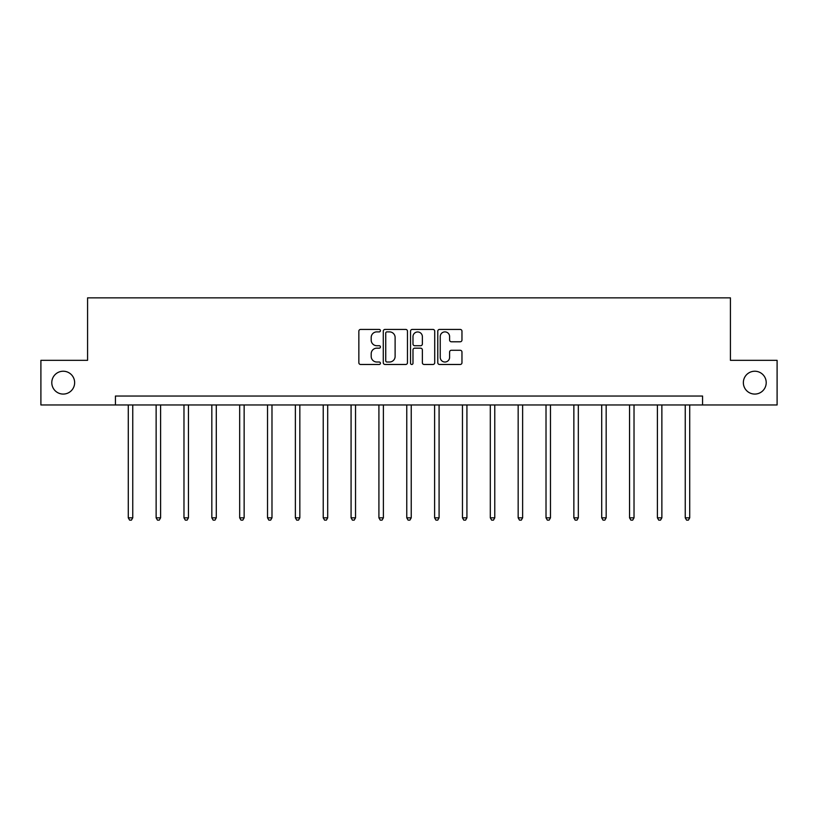 <?xml version="1.0" encoding="UTF-8"?>
<svg xmlns="http://www.w3.org/2000/svg" width="818" height="818" viewBox="0 0 818 818"><rect width="100%" height="100%" fill="white"/><g stroke="black" fill="none" stroke-linecap="round" stroke-linejoin="round"><path stroke-width="1.23" d="M743.357 382.65A11.421 11.421 0 0 0 754.789 394.071A11.421 11.421 0 0 0 766.21 382.65A11.421 11.421 0 0 0 754.789 371.229A11.421 11.421 0 0 0 743.357 382.65M51.79 382.65A11.421 11.421 0 0 0 63.211 394.071A11.421 11.421 0 0 0 74.642 382.65A11.421 11.421 0 0 0 63.211 371.229A11.421 11.421 0 0 0 51.79 382.65M380.442 330.656A1.227 1.227 0 0 0 379.215 329.429L360.595 329.429A1.748 1.748 0 0 0 358.846 331.178L358.846 362.722A1.748 1.748 0 0 0 360.595 364.47L379.215 364.47A1.227 1.227 0 0 0 380.442 363.243A1.227 1.227 0 0 0 379.215 362.016L376.801 362.016A5.603 5.603 0 0 1 371.198 356.413L371.198 353.785A5.603 5.603 0 0 1 376.801 348.171L379.215 348.171A1.227 1.227 0 0 0 380.442 346.944A1.227 1.227 0 0 0 379.215 345.717L376.801 345.717A5.603 5.603 0 0 1 371.198 340.114L371.198 337.486A5.603 5.603 0 0 1 376.801 331.883L379.215 331.883A1.227 1.227 0 0 0 380.442 330.656M460.207 341.781A1.748 1.748 0 0 0 461.966 340.022L461.966 331.178A1.748 1.748 0 0 0 460.207 329.429L439.532 329.429A1.748 1.748 0 0 0 437.783 331.178L437.783 362.722A1.748 1.748 0 0 0 439.532 364.47L460.207 364.47A1.748 1.748 0 0 0 461.966 362.722L461.966 352.026A1.748 1.748 0 0 0 460.207 350.278L451.362 350.278A1.748 1.748 0 0 0 449.603 352.026L449.603 357.333A4.683 4.683 0 0 1 444.92 362.016A4.683 4.683 0 0 1 440.237 357.333L440.237 336.566A4.683 4.683 0 0 1 444.92 331.883A4.683 4.683 0 0 1 449.603 336.566L449.603 340.022A1.748 1.748 0 0 0 451.362 341.781L460.207 341.781M115.43 404.961L40.9 404.961L40.9 360.339L87.577 360.339L87.577 297.854L730.423 297.854L730.423 360.339L777.1 360.339L777.1 404.961L702.57 404.961L702.57 396.035L115.43 396.035L115.43 404.961L702.57 404.961M407.466 331.178A1.748 1.748 0 0 0 405.718 329.429L385.043 329.429A1.748 1.748 0 0 0 383.284 331.178L383.284 362.722A1.748 1.748 0 0 0 385.043 364.47L405.718 364.47A1.748 1.748 0 0 0 407.466 362.722L407.466 331.178M412.282 329.429L432.957 329.429A1.748 1.748 0 0 1 434.716 331.178L434.716 362.722A1.748 1.748 0 0 1 432.957 364.47L424.113 364.47A1.748 1.748 0 0 1 422.364 362.722L422.364 349.93A1.748 1.748 0 0 0 420.605 348.171L414.736 348.171A1.748 1.748 0 0 0 412.988 349.93L412.988 363.243A1.227 1.227 0 0 1 411.761 364.47A1.227 1.227 0 0 1 410.534 363.243L410.534 331.178A1.748 1.748 0 0 1 412.282 329.429M386.965 331.883A1.227 1.227 0 0 0 385.738 333.11L385.738 360.789A1.227 1.227 0 0 0 386.965 362.016L389.511 362.016A5.603 5.603 0 0 0 395.114 356.413L395.114 337.486A5.603 5.603 0 0 0 389.511 331.883L386.965 331.883M422.364 336.658A4.683 4.683 0 0 0 417.671 331.965A4.683 4.683 0 0 0 412.988 336.658L412.988 343.969A1.748 1.748 0 0 0 414.736 345.717L420.605 345.717A1.748 1.748 0 0 0 422.364 343.969L422.364 336.658M128.283 404.961L128.283 517.825L132.751 517.825L132.751 404.961M132.751 517.825L131.412 520.146L129.622 520.146L128.283 517.825M156.136 404.961L156.136 517.825L160.594 517.825L160.594 404.961M160.594 517.825L159.254 520.146L157.475 520.146L156.136 517.825M183.978 404.961L183.978 517.825L188.447 517.825L188.447 404.961M188.447 517.825L187.107 520.146L185.318 520.146L183.978 517.825M211.831 404.961L211.831 517.825L216.289 517.825L216.289 404.961M216.289 517.825L214.95 520.146L213.171 520.146L211.831 517.825M239.674 404.961L239.674 517.825L244.142 517.825L244.142 404.961M244.142 517.825L242.803 520.146L241.013 520.146L239.674 517.825M267.527 404.961L267.527 517.825L271.985 517.825L271.985 404.961M271.985 517.825L270.646 520.146L268.866 520.146L267.527 517.825M295.37 404.961L295.37 517.825L299.838 517.825L299.838 404.961M299.838 517.825L298.498 520.146L296.709 520.146L295.37 517.825M323.222 404.961L323.222 517.825L327.691 517.825L327.691 404.961M327.691 517.825L326.351 520.146L324.562 520.146L323.222 517.825M351.075 404.961L351.075 517.825L355.533 517.825L355.533 404.961M355.533 517.825L354.194 520.146L352.415 520.146L351.075 517.825M378.918 404.961L378.918 517.825L383.386 517.825L383.386 404.961M383.386 517.825L382.047 520.146L380.258 520.146L378.918 517.825M406.771 404.961L406.771 517.825L411.229 517.825L411.229 404.961M411.229 517.825L409.89 520.146L408.11 520.146L406.771 517.825M434.614 404.961L434.614 517.825L439.082 517.825L439.082 404.961M439.082 517.825L437.742 520.146L435.953 520.146L434.614 517.825M462.467 404.961L462.467 517.825L466.925 517.825L466.925 404.961M466.925 517.825L465.585 520.146L463.806 520.146L462.467 517.825M490.309 404.961L490.309 517.825L494.778 517.825L494.778 404.961M494.778 517.825L493.438 520.146L491.649 520.146L490.309 517.825M518.162 404.961L518.162 517.825L522.63 517.825L522.63 404.961M522.63 517.825L521.291 520.146L519.502 520.146L518.162 517.825M546.015 404.961L546.015 517.825L550.473 517.825L550.473 404.961M550.473 517.825L549.134 520.146L547.354 520.146L546.015 517.825M573.858 404.961L573.858 517.825L578.326 517.825L578.326 404.961M578.326 517.825L576.987 520.146L575.197 520.146L573.858 517.825M601.711 404.961L601.711 517.825L606.169 517.825L606.169 404.961M606.169 517.825L604.829 520.146L603.05 520.146L601.711 517.825M629.553 404.961L629.553 517.825L634.022 517.825L634.022 404.961M634.022 517.825L632.682 520.146L630.893 520.146L629.553 517.825M657.406 404.961L657.406 517.825L661.864 517.825L661.864 404.961M661.864 517.825L660.525 520.146L658.746 520.146L657.406 517.825M685.249 404.961L685.249 517.825L689.717 517.825L689.717 404.961M689.717 517.825L688.378 520.146L686.588 520.146L685.249 517.825"/></g></svg>
